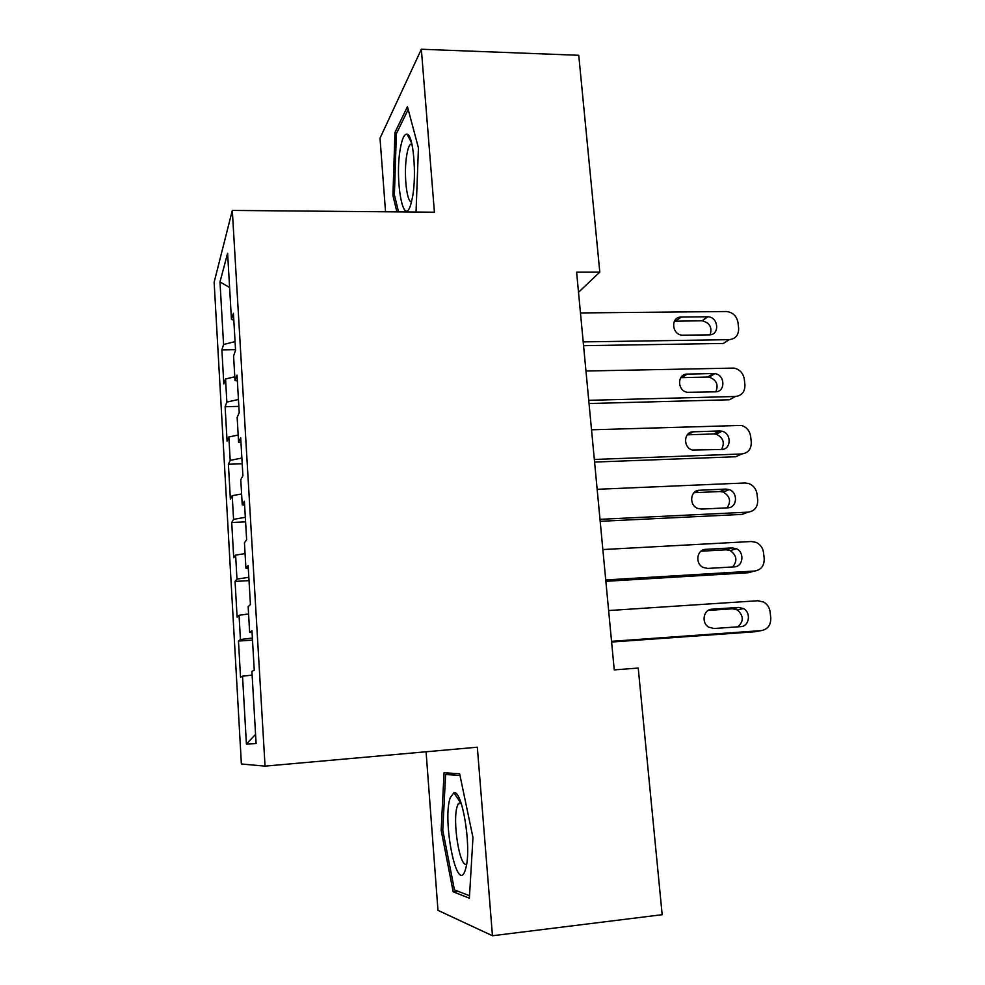 <?xml version="1.0" encoding="UTF-8"?>
<svg xmlns="http://www.w3.org/2000/svg" width="985" height="985" viewBox="0 0 985 985"><rect width="100%" height="100%" fill="white"/><g stroke="black" fill="none" stroke-linecap="round" stroke-linejoin="round"><path stroke-width="1.48" d="M426.074 751.777L437.98 910.362L492.463 935.75L662.166 914.696L638.231 668.052L614.246 669.899L576.607 272.143L599.803 272.094L578.749 55.283L421.346 49.25L380.013 138.232L385.541 211.775M214.139 282.239L241.387 764.003L265.051 766.133L232.312 210.433L214.139 282.239M229.591 287.472L219.987 281.944L223.57 344.504L221.871 349.872L223.817 383.904L225.54 378.979L226.858 402.102L225.122 406.731L227.079 441.169L228.852 436.983L230.195 460.389L228.397 464.267L230.379 499.112L232.214 495.701L233.568 519.378L231.709 522.493L233.716 557.756L235.612 555.121L236.979 579.094L235.07 581.409L237.102 617.115L239.047 615.268L240.439 639.536L238.469 641.05L240.525 677.188L242.532 676.166L252.135 675.107M219.987 281.944L227.609 253.256L231.45 319.472L233.814 320.15M255.583 734.367L246.41 744.02L256.112 743.589L251.914 671.401L254.253 670.206L251.951 630.696L249.648 632.456L248.158 606.674L250.424 604.531L248.146 565.538L245.918 568.234L244.44 542.784L246.632 539.718L244.391 501.23L242.236 504.849L240.771 479.72L242.901 475.743L240.685 437.759L238.592 442.265L237.151 417.455L239.22 412.604L237.028 375.113L235.009 380.481L233.58 355.991L235.575 350.278L233.408 313.267L231.45 319.472M246.41 744.02L242.532 676.166M240.439 639.536L252.382 638.046M239.047 615.268L248.577 613.975M236.979 579.094L248.836 577.296M235.612 555.121L245.068 553.595M249.648 632.456L252.049 632.481M233.568 519.378L245.327 517.297M232.214 495.701L241.596 493.941M245.918 568.234L248.306 568.407M230.195 460.389L241.867 458.037M228.852 436.983L238.173 435.013M242.236 504.849L244.612 505.145M226.858 402.102L238.444 399.479M225.54 378.979L234.787 376.799M238.592 442.265L240.968 442.696M223.57 344.504L235.07 341.623M235.009 380.481L237.373 381.035M232.312 210.433L434.422 212.206L421.346 49.25M492.463 935.75L477.331 747.209L265.051 766.133M578.515 292.299L599.803 272.094M416.039 212.046L418.44 147.885L407.445 106.663L394.948 132.482L392.929 195.51L396.906 211.886M459.638 773.754L444.063 772.769L441.157 830.232L453.186 891.807L469.377 898.197L472.972 837.545L459.638 773.754M221.871 349.872L235.538 349.65M225.122 406.731L238.85 406.374M228.397 464.267L242.199 463.775M231.709 522.493L245.597 521.853M235.07 581.409L249.02 580.633M238.469 641.05L252.492 640.115M394.554 195.523L392.929 195.51M396.943 132.519L394.948 132.482M457.988 891.253L453.186 891.807M442.77 830.059L441.157 830.232M580.473 312.934L726.598 311.519C732.914 312.368 736.718 316.074 738.011 322.624L738.639 328.239C738.762 335.072 735.598 338.877 729.171 339.665L583.206 341.894M583.563 345.686L723.335 343.457L729.171 339.665M707.279 316.776L707.809 316.788C718.582 316.887 720.047 335.146 709.225 334.863L682.26 335.195C671.511 334.678 670.539 316.69 681.238 317.059L707.279 316.776L702.157 320.79C709.717 322.785 712.377 327.451 710.148 334.802M674.38 321.221L701.64 320.778M585.964 371.013L733.973 368.094C739.735 369.375 743.17 373.056 744.291 379.114L744.919 384.803C745.042 391.722 741.877 395.613 735.413 396.487L588.735 400.316M589.042 403.53L729.491 399.762L735.413 396.487M713.399 373.524L714.901 373.635C725.182 374.78 725.662 392.03 715.369 391.833L687.234 392.313C677.064 390.725 677.089 373.82 687.234 374.091L713.399 373.524L707.661 377.033L709.151 377.132C716.489 379.865 718.718 384.753 715.824 391.808M680.746 377.686L707.661 377.033M591.529 429.805L741.385 425.434C746.593 427.059 749.671 430.679 750.632 436.281L751.272 442.043C751.395 449.049 748.218 453.026 741.73 453.974L594.337 459.466M594.583 462.063L735.709 456.744L741.73 453.974M719.592 430.962L722.03 431.233C731.744 433.301 731.375 449.591 721.586 449.48L692.344 450.034C682.802 447.522 683.676 431.639 693.305 431.812L719.592 430.962L713.768 433.942L716.181 434.213C723.261 437.66 725.022 442.745 721.476 449.48M687.284 434.828L713.768 433.942M412.518 197.123C416.827 174.776 413.281 134.514 407.064 134.182C404.281 133.812 402.015 138.75 400.255 148.994C394.603 180.341 403.505 229.136 410.782 204.511L412.518 197.123M411.804 143.638L410.092 144.586C408.763 146.322 407.667 149.72 406.805 154.78C403.542 172.634 406.583 203.008 411.57 201.691M398.543 211.898L394.394 194.833L396.364 133.726L408.196 109.458M465.08 870.752L466.139 866.972C471.507 845.327 462.002 789.342 453.9 792.802L450.28 797.641C442.056 819.508 456.732 894.688 465.08 870.752M460.795 802.172L458.308 803.723L457.434 805.73C452.017 819.557 459.65 868.758 466.681 864.017M469.525 895.734L454.467 889.898L442.77 830.22L445.602 774.505L460.007 775.478M456.055 773.533L445.602 774.505M597.156 489.311L744.919 482.97L748.797 483.549C753.476 485.42 756.221 488.954 757.046 494.138L757.699 499.961C757.834 507.053 754.633 511.116 748.12 512.151L600 519.341M600.185 521.324L742 514.392L748.12 512.151M725.859 489.077L729.183 489.607C738.294 492.438 737.223 507.841 727.878 507.817L701.431 509.085L697.602 508.383C688.724 505.096 690.276 490.148 699.449 490.235L725.859 489.077L719.937 491.54L723.236 492.057C730.045 496.194 731.326 501.463 727.09 507.854M693.982 492.685L719.937 491.54M602.857 549.556L751.346 541.504L756.209 542.415C760.383 544.459 762.821 547.882 763.547 552.683L764.2 558.569C764.335 565.759 761.134 569.921 754.596 571.029L605.738 579.956M605.861 581.31L748.378 572.728L754.596 571.029M732.2 547.894L736.324 548.719C744.832 552.203 743.195 566.806 734.244 566.867L707.661 568.431L703.019 567.385C694.794 563.494 696.887 549.371 705.654 549.359L732.2 547.894L726.191 549.815L730.279 550.627C736.854 555.491 737.63 560.945 732.594 566.966M700.914 551.218L726.191 549.815M608.631 610.552L757.859 600.739L763.597 602.032C767.315 604.187 769.482 607.486 770.122 611.931L770.775 617.89C770.923 625.179 767.709 629.427 761.134 630.622L611.537 641.333M611.611 642.035L754.818 631.767L761.134 630.622M738.615 607.425L743.453 608.57C751.395 612.584 749.289 626.472 740.695 626.632L713.977 628.516L708.621 627.113C701.012 622.717 703.524 609.321 711.946 609.21L738.615 607.425L732.508 608.792L737.309 609.924C743.712 615.662 743.897 621.301 737.863 626.829M708.178 610.417L732.508 608.792M681.238 317.059L675.808 321.073M687.234 374.091L681.718 377.612M693.305 431.812L687.702 434.804M699.449 490.235L694.142 492.525M705.654 549.359L701.615 550.701M711.946 609.21L709.409 609.789M707.809 316.788L702.157 320.79M714.901 373.635L709.151 377.132M722.03 431.233L716.181 434.213M411.619 142.862L407.064 134.182M412.025 144.623L410.092 144.586M460.217 802.135L453.9 792.802M461.239 803.428L458.308 803.723M729.183 489.607L723.236 492.057M736.324 548.719L730.279 550.627M743.453 608.57L737.309 609.924"/></g></svg>
